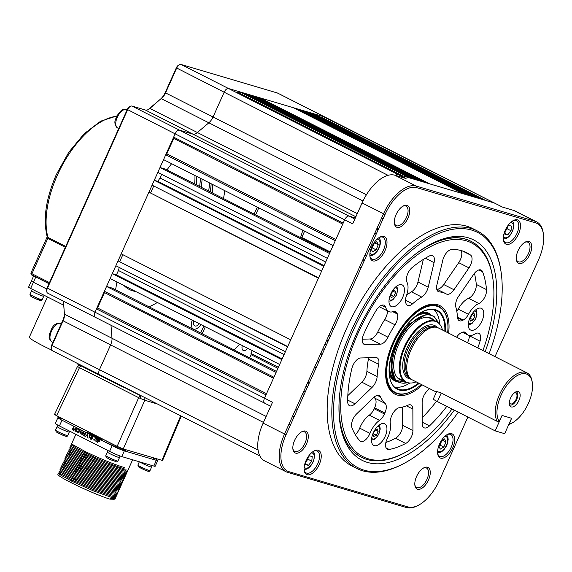 <?xml version="1.0" encoding="UTF-8"?>
<svg xmlns="http://www.w3.org/2000/svg" width="572" height="572" viewBox="0 0 572 572"><rect width="100%" height="100%" fill="white"/><g stroke="black" fill="none" stroke-linecap="round" stroke-linejoin="round"><path stroke-width="0.86" d="M509.137 424.302A27.849 14.093 116.9 0 0 511.926 423.101A27.849 14.093 116.9 0 0 528.428 403.296A27.849 14.093 116.9 0 0 532.325 382.868A27.849 14.093 116.9 0 0 519.469 374.51A27.849 14.093 116.9 0 0 501.072 395.195A27.849 14.093 116.9 0 0 499.17 421.349L502.073 415.451L511.59 418.275L509.137 424.302L508.479 424.746M436.45 392.042L435.478 391.219L440.483 392.621L497.304 421.435A29.065 14.708 -63.1 0 1 499.542 394.544A29.065 14.708 -63.1 0 1 526.962 372.851A29.065 14.708 -63.1 0 1 532.16 381.688L532.325 382.868M497.304 421.435L499.17 421.349M518.911 400.479A8.48 4.29 116.9 0 0 517.059 391.477A8.48 4.29 116.9 0 0 510.589 398.012A8.48 4.29 116.9 0 0 509.845 405.705A8.48 4.29 116.9 0 0 518.911 400.479M509.48 404.661A7.264 3.675 116.9 0 0 516.709 399.485A7.264 3.675 116.9 0 0 516.001 391.791M509.38 402.331A6.056 3.067 116.9 0 0 510.396 403.825A6.056 3.067 116.9 0 0 516.108 399.306A6.056 3.067 116.9 0 0 515.872 393.028A6.056 3.067 116.9 0 0 514.064 393.093M526.962 372.851L438.467 327.985A29.065 14.708 116.9 0 0 436.243 327.255A29.065 14.708 116.9 0 0 411.046 349.671A29.065 14.708 116.9 0 0 410.281 378.457A29.065 14.708 116.9 0 0 412.183 379.822L435.707 391.748M511.926 423.101L510.875 423.666A29.065 14.708 -63.1 0 1 508.722 424.653M436.243 327.255L434.67 326.998A28.579 14.464 116.9 0 0 409.895 349.042A28.579 14.464 116.9 0 0 409.144 377.341L410.281 378.457M442.442 329.994A33.698 17.053 116.9 0 0 439.039 323.545A33.698 17.053 116.9 0 0 405.047 347.111A33.698 17.053 116.9 0 0 408.937 382.904A33.698 17.053 116.9 0 0 416.151 381.839M408.937 382.904L408.265 382.797A33.905 17.16 -63.1 0 1 405.67 381.953A33.905 17.16 -63.1 0 1 404.347 346.775A33.905 17.16 -63.1 0 1 436.336 321.471A33.905 17.16 -63.1 0 1 438.552 323.066L439.039 323.545M246.725 93.915L416.266 179.88L418.883 180.659L249.342 94.695L246.725 93.915L246.396 94.652M253.625 95.96L423.166 181.925L425.782 182.704L256.242 96.732L253.625 95.96L253.296 96.697M259.752 98.52L260.046 97.862L429.586 183.827L462.891 193.693L293.357 107.729L260.046 97.862M296.868 109.509L297.161 108.859L466.702 194.823L469.319 195.595L299.778 109.631L297.161 108.859M304.061 110.896L473.602 196.868L476.219 197.64L306.678 111.676L304.061 110.896L303.732 111.633M310.961 112.941L480.501 198.906L483.118 199.685L313.578 113.721L310.961 112.941L310.632 113.678M323.094 116.538L494.415 203.031A4.841 2.452 -63.1 0 1 494.63 203.117A4.841 2.452 116.9 0 0 494.415 203.031L323.094 116.538L322.007 117.46L319.498 116.717M322.007 117.46L485.628 200.429M325.282 117.274A4.841 2.452 116.9 0 0 325.089 117.153A4.841 2.452 116.9 0 0 324.882 117.067L228.528 88.524L398.062 174.489A4.841 2.452 116.9 0 0 395.609 175.454A4.841 2.452 -63.1 0 1 398.062 174.489L228.528 88.524A4.841 2.452 116.9 0 0 224.167 92.228L213.041 116.981A9.688 4.905 -63.1 0 1 208.852 122.801L197.39 132.518A9.688 4.905 -63.1 0 1 192.871 134.105L179.494 130.144A4.841 2.452 116.9 0 0 175.139 133.841L94.981 312.205A4.841 2.452 116.9 0 0 95.166 317.231A4.841 2.452 -63.1 0 1 94.981 312.205L96.461 308.901L266.001 394.866L264.514 398.169A4.841 2.452 116.9 0 0 264.707 403.196A4.841 2.452 116.9 0 0 264.915 403.274A4.841 2.452 -63.1 0 1 264.707 403.196A4.841 2.452 -63.1 0 1 264.514 398.169L47.469 288.116L127.627 109.752A4.841 2.452 -63.1 0 1 130.502 106.306A4.841 2.452 -63.1 0 1 131.989 106.056L145.359 110.017A9.688 4.905 -63.1 0 0 148.334 109.502A9.688 4.905 -63.1 0 0 149.885 108.43L160.482 99.142A10.897 5.513 116.9 0 0 165.194 92.6L176.326 67.839A3.632 1.838 -63.1 0 1 178.478 65.258L179.529 64.693A4.841 2.452 -63.1 0 1 181.017 64.436L277.37 92.979A4.841 2.452 -63.1 0 1 277.584 93.057A4.841 2.452 -63.1 0 1 277.777 93.179M377.091 228.099L378.571 228.85M378.121 229.851L376.641 229.1M362.984 259.488L364.464 260.239M364.328 260.539L362.848 259.788M330.244 251.909L301.766 237.473L304.619 231.131M359.681 266.838L361.161 267.589M303.131 238.932L303.417 238.309L303.131 238.932M332.11 328.185L333.59 328.936M333.455 329.243L331.974 328.492M328.807 335.542L330.287 336.293M326.769 340.075L328.249 340.826M326.49 340.69L327.97 341.441M326.34 345.066L324.86 344.315M322.88 348.72L324.367 349.471M321.028 352.852L322.508 353.596M320.599 353.811L322.079 354.561M317.031 361.733L318.511 362.484M317.467 360.775L318.947 361.525M315.286 365.622L316.766 366.373M316.23 367.574L314.75 366.824M277.935 368.311L251.101 354.704L251.001 353.432L252.273 350.593M251.001 353.432L278.385 367.31M307.822 382.239L309.302 382.99M308.851 383.984L307.371 383.233M251.101 354.704L249.692 357.843L251.101 354.704M263.449 422.422L110.603 344.916A9.688 4.905 -63.1 0 0 112.005 338.281L110.989 325.253L112.005 338.281A9.688 4.905 -63.1 0 1 110.603 344.916L99.478 369.676A4.841 2.452 116.9 0 0 99.664 374.703A4.841 2.452 -63.1 0 1 99.478 369.676L51.966 345.588L63.092 320.828L62.756 320.534A10.897 5.513 116.9 0 0 64.336 313.063L63.406 301.122M266.538 393.665L97.555 307.972L96.461 308.901M276.526 371.442L112.148 288.095L106.556 286.443L276.097 372.408L273.916 377.248L104.376 291.284L104.476 292.564L97.555 307.972M104.476 292.564L273.466 378.249M106.556 286.443L104.376 291.284M110.117 278.514L279.658 364.478L281.832 359.631L112.298 273.666L110.117 278.514M119.248 267.46A157.422 79.658 116.9 0 0 118.44 270.499L116.459 274.903L112.298 273.666M116.459 274.903L282.153 358.916M118.44 270.499L284.134 354.518M115.859 265.744L285.399 351.708L287.573 346.861L118.032 260.896L115.859 265.744M118.032 260.896L287.709 346.553M122.851 254.683L119.82 261.425M290.74 339.818L121.2 253.854L148.913 192.192L318.447 278.164L290.74 339.818M148.913 192.192L318.59 277.856M153.725 185.986L150.693 192.721M321.614 271.114L152.08 185.149L154.254 180.302L323.795 266.273L321.614 271.114M325.697 262.033L160.003 178.014A157.422 79.658 116.9 0 0 157.822 181.36L154.254 180.302M157.822 181.36L324.067 265.658M161.661 174.324L160.003 178.014M157.815 172.379L327.356 258.344L329.536 253.496L159.996 167.532L157.815 172.379M329.965 252.538L165.587 169.19L159.996 167.532M239.825 91.87L242.442 92.65L411.983 178.614L409.366 177.842L239.825 91.87L238.738 92.8L402.359 175.761M238.738 92.8L236.229 92.056M173.652 137.144L175.139 133.841L344.673 219.805A4.841 2.452 -63.1 0 1 349.034 216.109L355.334 217.975L349.034 216.109A4.841 2.452 116.9 0 0 344.673 219.805L343.193 223.109L173.652 137.144L173.752 138.424L166.824 153.839L165.737 154.762L335.271 240.726L333.097 245.574L163.556 159.602L165.737 154.762M335.814 239.525L166.824 153.839M173.752 138.424L342.742 224.11M143.965 397.161L144.909 398.434L144.773 400.25L139.883 398.234A2.424 0.558 115.3 0 1 140.748 396.725L139.718 396.224A2.424 1.223 116.9 0 1 140.834 395.845L125.533 388.088M157.457 404.004L144.773 400.25L123.245 448.956L162.598 460.503L181.295 416.094M79.658 365.172A2.424 2.081 -73.5 0 0 79.451 365.243L78.957 365.286L80.53 366.216A2.424 1.273 117 0 0 79.472 367.632L56.592 415.665C54.497 414.564 54.047 414.171 55.248 414.478M78.872 365.186A2.424 2.352 -84.4 0 1 79 365.136L78.957 365.286A2.424 2.338 131.7 0 0 77.62 366.53L79.472 367.632M123.245 448.956L117.146 446.367L138.674 397.654L139.883 398.234M56.592 415.665L117.146 446.367M81.717 365.865L80.602 366.252L79.551 367.682L138.674 397.654A2.424 1.223 -63.1 0 1 139.718 396.224M455.841 307.15A9.688 4.905 -63.1 0 1 457.007 299.17A9.688 4.905 -63.1 0 1 458.644 296.246L473.652 274.367A9.688 4.905 -63.1 0 1 481.152 270.07A9.688 4.905 -63.1 0 1 482.575 271.764A108.98 55.148 -63.1 0 1 486.536 289.618A9.688 4.905 -63.1 0 1 478.836 303.539A17.682 8.945 116.9 0 0 468.447 314.343A9.688 4.905 -63.1 0 1 463.248 320.027L462.584 320.377A9.688 4.905 -63.1 0 1 459.252 320.685A9.688 4.905 -63.1 0 1 457.457 317.081A62.97 31.86 116.9 0 0 455.841 307.15M422.336 384.97A49.65 25.125 -63.1 0 1 385.986 379.036A49.65 25.125 -63.1 0 1 392.928 342.614A49.65 25.125 -63.1 0 1 422.351 307.314A49.65 25.125 -63.1 0 1 448.627 333.133M438.567 306.313A48.434 24.51 116.9 0 0 421.821 307.607M452.002 408.987A119.884 60.661 -63.1 0 1 405.155 452.523A119.884 60.661 -63.1 0 1 345.595 435.893A119.884 60.661 -63.1 0 1 358.43 332.396A119.884 60.661 -63.1 0 1 437.616 243.365A119.884 60.661 -63.1 0 1 492.964 279.35A119.884 60.661 -63.1 0 1 482.947 350.536M405.155 452.523L404.097 453.088A121.092 61.276 -63.1 0 1 361.618 457.371A121.092 61.276 -63.1 0 1 339.046 403.367M442.814 260.117A9.688 4.905 -63.1 0 1 443.879 257.014A9.688 4.905 -63.1 0 1 451.694 249.506A108.98 55.148 -63.1 0 1 466.602 252.638A108.98 55.148 -63.1 0 1 470.599 255.105A9.688 4.905 -63.1 0 1 468.976 267.868L453.975 289.739A9.688 4.905 -63.1 0 1 446.475 294.044A9.688 4.905 -63.1 0 1 446.382 293.994A62.97 31.86 116.9 0 0 445.788 293.679A62.97 31.86 116.9 0 0 439.375 291.92A9.688 4.905 -63.1 0 1 438.388 291.648A9.688 4.905 -63.1 0 1 436.944 284.699L442.814 260.117M379.515 420.356L369.269 415.165A9.688 4.905 116.9 0 0 374.202 408.773L384.448 413.971A9.688 4.905 -63.1 0 1 379.515 420.356A17.682 8.945 116.9 0 0 370.52 432.017A17.682 8.945 116.9 0 0 369.955 433.347A9.688 4.905 -63.1 0 1 360.503 441.305A9.688 4.905 -63.1 0 1 359.774 440.74A108.98 55.148 -63.1 0 1 351.909 427.541A9.688 4.905 -63.1 0 1 352.967 419.219A9.688 4.905 -63.1 0 1 356.621 413.892L373.716 397.497A9.688 4.905 -63.1 0 1 379.2 395.595A9.688 4.905 -63.1 0 1 380.487 396.982A62.97 31.86 116.9 0 0 385.078 403.374A9.688 4.905 -63.1 0 1 384.877 413.02L374.631 407.822A9.688 4.905 116.9 0 0 374.832 398.176L385.078 403.374M369.269 415.165A17.682 8.945 116.9 0 0 360.274 426.819A17.682 8.945 116.9 0 0 359.709 428.149L369.955 433.347M363.649 334.277A108.98 55.148 -63.1 0 1 363.785 333.984A108.98 55.148 -63.1 0 1 376.176 310.432A9.688 4.905 -63.1 0 1 384.212 305.298A9.688 4.905 -63.1 0 1 385.8 307.5A17.682 8.945 116.9 0 0 388.688 311.518A17.682 8.945 116.9 0 0 393.207 311.626A9.688 4.905 -63.1 0 1 395.681 311.69A9.688 4.905 -63.1 0 1 397.111 313.406L397.34 314.014A9.688 4.905 -63.1 0 1 394.973 324.789A62.97 31.86 116.9 0 0 388.009 337.208A9.688 4.905 -63.1 0 1 380.43 344.18L365.351 344.58A9.688 4.905 -63.1 0 1 364.042 344.301A9.688 4.905 -63.1 0 1 363.649 334.277M446.803 406.356A108.98 55.148 -63.1 0 1 429.493 425.875A9.688 4.905 -63.1 0 1 424.031 427.756A9.688 4.905 -63.1 0 1 422.222 423.695L422.143 402.216A9.688 4.905 -63.1 0 1 423.58 396.224A9.688 4.905 -63.1 0 1 426.862 391.262A62.97 31.86 116.9 0 0 429.379 388.545M373.266 432.854A12.112 6.128 -63.1 0 1 384.691 423.816A12.112 6.128 -63.1 0 1 385.163 436.379A12.112 6.128 -63.1 0 1 373.738 445.416A12.112 6.128 -63.1 0 1 373.266 432.854M470.077 317.439A12.112 6.128 -63.1 0 1 481.502 308.401A12.112 6.128 -63.1 0 1 481.974 320.963A12.112 6.128 -63.1 0 1 470.549 330.001A12.112 6.128 -63.1 0 1 470.077 317.439M390.755 293.944A12.112 6.128 -63.1 0 1 402.18 284.906A12.112 6.128 -63.1 0 1 402.652 297.469A12.112 6.128 -63.1 0 1 391.227 306.506A12.112 6.128 -63.1 0 1 390.755 293.944M389.225 449.47A9.688 4.905 -63.1 0 1 387.344 449.249A9.688 4.905 -63.1 0 1 386.965 439.203A9.688 4.905 -63.1 0 1 387.308 438.481A17.682 8.945 116.9 0 0 390.29 423.552A9.688 4.905 -63.1 0 1 391.584 416.087L392.013 415.136A9.688 4.905 -63.1 0 1 399.513 407.65A62.97 31.86 116.9 0 0 408.093 405.162A9.688 4.905 -63.1 0 1 411.053 405.033A9.688 4.905 -63.1 0 1 412.862 409.094L412.934 430.573A9.688 4.905 -63.1 0 1 405.712 443.472A108.98 55.148 -63.1 0 1 389.225 449.47L386.057 447.862M351.851 368.54A9.688 4.905 -63.1 0 1 352.91 365.465A9.688 4.905 -63.1 0 1 360.739 357.958L375.825 357.564A9.688 4.905 -63.1 0 1 377.134 357.843A9.688 4.905 -63.1 0 1 378.693 364.264A62.97 31.86 116.9 0 0 377.148 376.533A9.688 4.905 -63.1 0 1 372.065 387.387L354.976 403.782A9.688 4.905 -63.1 0 1 349.492 405.677A9.688 4.905 -63.1 0 1 347.683 401.644A108.98 55.148 -63.1 0 1 351.851 368.54M406.978 282.253A9.688 4.905 -63.1 0 1 407.829 273.48A9.688 4.905 -63.1 0 1 412.126 267.574A108.98 55.148 -63.1 0 1 429.315 255.991A9.688 4.905 -63.1 0 1 432.632 255.691A9.688 4.905 -63.1 0 1 434.077 262.648L428.206 287.23A9.688 4.905 -63.1 0 1 421.7 297.04A62.97 31.86 116.9 0 0 412.584 303.789A9.688 4.905 -63.1 0 1 407.478 305.348A9.688 4.905 -63.1 0 1 406.048 303.625L405.82 303.017A9.688 4.905 -63.1 0 1 406.356 295.953A17.682 8.945 116.9 0 0 406.978 282.253M421.7 297.04L411.454 291.842A62.97 31.86 116.9 0 0 406.656 295.073M411.454 291.842A9.688 4.905 116.9 0 0 417.953 282.032L423.366 259.402M478.836 303.539L468.59 298.341A9.688 4.905 116.9 0 0 476.29 284.42A108.98 55.148 116.9 0 0 474.438 273.316M372.065 387.387L361.819 382.189A9.688 4.905 116.9 0 0 366.902 371.342L377.148 376.533M378.693 364.264L368.447 359.066A62.97 31.86 116.9 0 0 366.902 371.342M368.447 359.066A9.688 4.905 116.9 0 0 368.64 357.75M361.819 382.189L347.812 395.624M467.617 342.764A108.98 55.148 116.9 0 0 469.798 336.007A9.688 4.905 116.9 0 0 469.934 335.514M456.628 337.194A9.688 4.905 -63.1 0 1 461.011 332.875L461.675 332.525A9.688 4.905 -63.1 0 1 465.007 332.218A9.688 4.905 -63.1 0 1 466.066 333.211A17.682 8.945 116.9 0 0 468.01 335.013A17.682 8.945 116.9 0 0 475.01 333.926A9.688 4.905 -63.1 0 1 478.85 333.326A9.688 4.905 -63.1 0 1 480.044 341.198A108.98 55.148 -63.1 0 1 477.863 347.955M402.624 407.064L402.688 425.375L412.934 430.573M385.864 442.449A108.98 55.148 116.9 0 0 395.466 438.281A9.688 4.905 116.9 0 0 402.688 425.375M422.2 417.774A108.98 55.148 116.9 0 0 436.565 401.151M380.43 344.18L370.184 338.989L362.283 339.196M394.973 324.789L384.72 319.591A9.688 4.905 116.9 0 0 387.473 310.903M370.184 338.989A9.688 4.905 116.9 0 0 377.763 332.01L388.009 337.208M384.72 319.591A62.97 31.86 116.9 0 0 377.763 332.01M355.269 434.634A9.688 4.905 116.9 0 0 359.709 428.149M374.202 408.773L374.631 407.822M384.448 413.971L384.877 413.02M373.938 397.29A62.97 31.86 116.9 0 0 374.832 398.176M436.708 289.032A9.688 4.905 116.9 0 0 443.722 284.541L458.73 262.67A9.688 4.905 116.9 0 0 460.932 250.493M414.242 255.069A121.092 61.276 -63.1 0 1 471.142 241.363A121.092 61.276 -63.1 0 1 492.792 278.164L492.964 279.35M385.907 378.435A48.434 24.51 116.9 0 0 394.759 392.707M456.813 311.332A9.688 4.905 116.9 0 0 458.193 309.145L468.447 314.343M468.59 298.341A17.682 8.945 116.9 0 0 458.193 309.145M126.984 388.552L126.448 388.395A4.841 0.386 -155.8 0 1 120.342 385.8L79.351 365.015A4.841 0.386 -155.8 0 1 77.313 363.735L77.449 363.435M223.48 198.541A96.875 49.02 116.9 0 0 224.789 190.655M149.192 306.878A1.208 0.615 -63.1 0 1 149.628 306.528A96.875 49.02 116.9 0 0 157.379 302.474M99.807 441.391L99.256 440.962L100.007 441.105M91.563 439.253L90.19 438.517M90.176 438.195L91.985 438.86M132.625 459.788L127.971 470.148L123.445 469.719L105.513 463.241L83.998 453.617L71.436 446.639L70.749 445.76L71.243 444.658L71.929 445.538L84.499 452.516C97.14 458.751 116.037 466.559 123.938 468.618L124.431 467.517C116.531 465.458 97.633 457.65 84.992 451.415L72.422 444.437L71.736 443.557L75.89 434.305M104.24 441.656A31.095 2.481 -155.8 0 1 120.535 449.342A31.095 2.481 -155.8 0 1 121.543 449.857M113.349 496.775L114.715 497.94M115.601 497.676L115.108 498.777L110.575 498.348L110.181 499.227A31.095 2.481 -155.8 0 1 70.985 482.575A31.095 2.481 -155.8 0 1 57.901 474.352L58.38 473.28L59.066 474.167L71.629 481.145L93.143 490.769L111.075 497.247L115.601 497.676L115.279 496.918M116.588 495.474L116.095 496.575L111.569 496.146L93.636 489.668L72.122 480.044L59.559 473.065L58.873 472.179L59.366 471.078L60.053 471.964L72.623 478.943L94.13 488.567L112.062 495.045L116.588 495.474L116.266 494.716M115.33 492.37L116.695 493.536M117.582 493.271L117.081 494.372L112.555 493.943L94.63 487.466L73.116 477.842L60.546 470.863L59.86 469.977L60.353 468.876L61.047 469.762L73.609 476.741L95.124 486.364L113.056 492.842L117.582 493.271L117.189 492.435M118.568 491.069L118.075 492.17L113.549 491.741L95.617 485.263L74.103 475.639L61.54 468.661L60.854 467.774L61.347 466.673L62.033 467.56L74.596 474.538L96.11 484.162L114.042 490.64L118.568 491.069L118.182 490.233M117.31 487.966L118.676 489.132M119.555 488.867L119.062 489.968L114.536 489.539L96.604 483.061L75.096 473.437L62.527 466.459L61.84 465.572L62.334 464.471L63.02 465.358L75.59 472.336L97.104 481.96L115.029 488.438L119.555 488.867L119.169 488.03M118.297 485.764L119.662 486.929M120.549 486.665L120.056 487.766L115.53 487.337L97.597 480.859L76.083 471.235L63.521 464.257L62.827 463.377L63.328 462.276L64.014 463.156L76.576 470.134L98.091 479.758L116.023 486.236L120.549 486.665L120.156 485.828M119.291 483.562L120.656 484.727M121.536 484.463L121.042 485.564L116.516 485.135L98.584 478.657L77.07 469.033L64.507 462.054L63.821 461.175L64.314 460.074L65.001 460.953L77.57 467.932L99.078 477.556L117.01 484.034L121.536 484.463L121.15 483.626M120.277 481.359L121.643 482.525M122.53 482.26L122.029 483.361L117.503 482.932L99.578 476.455L78.064 466.831L65.501 459.852L64.808 458.973L65.308 457.872L65.995 458.751L78.557 465.73L100.071 475.353L118.004 481.831L122.53 482.26L122.136 481.424M121.264 479.157L122.637 480.323M123.516 480.058L123.023 481.159L118.497 480.73L100.565 474.252L79.05 464.628L66.488 457.65L65.801 456.771L66.295 455.669L66.981 456.549L79.544 463.527L101.058 473.151L118.99 479.629L123.516 480.058L123.195 479.3M122.258 476.955L123.623 478.128M124.503 477.856L124.01 478.957L119.484 478.528L101.551 472.05L80.044 462.426L67.475 455.448L66.788 454.568L67.281 453.467L67.975 454.347L80.538 461.325L102.052 470.949L119.977 477.427L124.503 477.856L124.188 477.098M125.497 475.654L125.003 476.755L120.477 476.326L102.545 469.848L81.031 460.224L68.468 453.246L67.782 452.366L68.275 451.265L68.962 452.145L81.524 459.123L103.039 468.747L120.971 475.225L125.497 475.654L125.175 474.896M124.238 472.551L125.604 473.723M126.483 473.452L125.99 474.553L121.464 474.124L103.532 467.646L82.025 458.022L69.455 451.043L68.769 450.164L69.262 449.063L69.948 449.942L82.518 456.921L104.025 466.545L121.958 473.023L126.483 473.452L126.097 472.622M125.225 470.348L126.591 471.521M127.477 471.249L126.977 472.35L122.451 471.921L104.526 465.444L83.011 455.82L70.449 448.841L69.755 447.962L70.256 446.861L70.942 447.74L83.505 454.719L105.019 464.342L122.951 470.82L127.477 471.249L127.156 470.491M59.102 474.195A31.095 2.481 -155.8 0 1 60.496 474.467M59.838 473.28L58.38 473.28M60.332 472.179L61.411 472.443M60.825 471.078L59.366 471.078M61.318 469.977L62.398 470.241M61.018 468.747L60.353 468.876M62.012 466.545L61.347 466.673M63.299 465.572L64.379 465.837M63.792 464.471L62.334 464.471M64.293 463.37L65.372 463.635M63.992 462.14L63.328 462.276M65.279 461.168L66.359 461.432M64.979 459.938L64.314 460.074M66.266 458.966L67.346 459.23M65.966 457.736L65.308 457.872M67.26 456.763L68.34 457.028M66.96 455.534L66.295 455.669M68.247 454.561L69.326 454.826M68.74 453.46L67.281 453.467M69.241 452.359L70.32 452.624M69.09 450.643L68.84 451.186L69.763 451.279L68.275 451.265M70.227 450.157L71.307 450.421M70.721 449.056L69.262 449.063M71.214 447.955L72.294 448.219M71.715 446.854L70.256 446.861M72.208 445.752L73.287 446.017M72.701 444.651L71.243 444.658M119.105 448.87A28.671 2.288 24.2 0 0 107.879 443.5M99.778 439.925A28.671 2.288 24.2 0 0 98.749 439.489M97.869 439.124A28.671 2.288 24.2 0 0 96.718 438.645M92.657 437.001A28.671 2.288 24.2 0 0 91.084 436.393M87.716 435.135A28.671 2.288 24.2 0 0 87.237 434.97M83.469 433.712A28.671 2.288 24.2 0 0 83.205 433.633A28.671 2.288 24.2 0 0 82.032 433.304M72.437 481.538L72.93 480.437M73.423 479.336L73.917 478.235M77.384 470.527L77.878 469.426M78.371 468.325L78.864 467.224M79.365 466.123L79.858 465.022M80.352 463.921L80.845 462.819M81.338 461.718L81.839 460.617M82.332 459.516L82.826 458.415M83.319 457.314L83.812 456.213M84.313 455.112L84.806 454.011M85.299 452.91L85.793 451.808M84.713 451.279L84.22 452.381M83.726 453.482L83.233 454.583M82.733 455.684L82.239 456.785M81.746 457.886L81.253 458.987M80.759 460.088L80.259 461.189M79.765 462.29L79.272 463.392M78.779 464.493L78.285 465.594M77.785 466.695L77.291 467.796M76.798 468.897L76.305 469.998M75.811 471.099L75.311 472.2M72.837 477.706L72.344 478.807M71.85 479.908L71.357 481.009M74.174 482.375L74.667 481.274M75.161 480.173L75.654 479.071M78.135 473.566L78.629 472.465M79.122 471.364L79.615 470.263M80.109 469.162L80.609 468.06M81.102 466.959L81.596 465.858M82.089 464.757L82.582 463.656M83.083 462.555L83.576 461.454M84.07 460.353L84.563 459.252M85.056 458.151L85.557 457.049M86.05 455.948L86.544 454.847M87.037 453.746L87.53 452.645M110.367 498.805L114.257 499.27L110.224 499.142M85.299 432.046L88.746 433.068A9.688 0.772 -155.8 0 1 100.951 438.259L127.792 451.866M63.213 419.019L59.295 417.86A9.688 0.772 24.2 0 0 57.908 417.667A9.688 0.772 24.2 0 0 61.99 420.227L112.141 445.659A9.688 0.772 24.2 0 0 124.353 450.843L156.378 460.331A9.688 0.772 24.2 0 0 157.758 460.524A9.688 0.772 24.2 0 0 153.732 457.986M157.758 460.524L155.184 466.252A9.688 0.772 -155.8 0 1 153.804 466.058L121.779 456.57A9.688 0.772 -155.8 0 1 109.567 451.387L59.416 425.954A9.688 0.772 -155.8 0 1 55.334 423.394L57.908 417.667M99.392 441.648L98.463 441.291L99.156 441.577L100.036 441.055L99.885 440.011L98.792 439.403L97.397 442.506L98.277 441.191L99.156 441.577M93.922 440.747L95.56 437.759L94.773 437.752L95.181 437.959M86.737 435.442L87.745 434.491L87.673 435.914L86.737 435.442M87.623 437.501L87.659 436.3L86.429 435.721M85.421 436.386L87.795 434.077M85.385 436.415L86.229 435.621L87.423 436.229L87.623 437.551L87.802 433.826L85.385 436.415M83.362 431.481L81.746 432.668L81.896 434.741L83.533 433.569L83.233 431.424M81.896 434.741L81.746 432.668M81.982 432.732L83.591 431.545M77.613 431.452L77.849 432.689L79.208 432.153L79.129 431.109L79.722 430.623L79.322 429.429L78.178 429.829L79.179 429.751L79.494 430.502L78.443 430.988L78.957 432.06L77.992 432.375L77.613 431.452M73.624 430.201L73.445 427.613L73.388 430.337L75.397 428.607L74.882 431.088L75.926 427.806L73.666 429.794L73.695 426.676L72.186 429.722L73.445 427.613M92.371 438.688L93.4 439.16M95.839 439.811L95.982 441.891L97.619 440.719L97.447 438.624L95.839 439.811M89.811 434.849L88.903 438.202L90.297 435.092L89.811 434.849M84.377 433.261L85.307 432.854L85.593 433.776L83.069 435.242L84.856 436.15L83.777 435.213L85.843 433.869L85.464 432.546L84.377 433.261M80.981 430.373L80.073 433.726L81.467 430.616L80.981 430.373M75.418 430.63L75.912 431.71L77.041 431.252L76.669 428.957L77.227 428.757L77.864 429.336L77.399 428.457L76.426 428.85L76.812 431.131L76.055 431.395L75.418 430.63M91.935 437.616L92.6 437.151L92.221 435.971L91.091 436.379L91.177 437.23L90.276 437.816L90.734 439.224L92.071 438.695L91.935 437.616M93.336 435.392L99.02 438.274L93.336 435.392M82.175 432.947A31.095 2.481 -155.8 0 1 83.605 433.404M91.205 436.193A31.095 2.481 -155.8 0 1 92.685 436.779M94.88 437.666A31.095 2.481 -155.8 0 1 95.488 437.916M97.018 438.545A31.095 2.481 -155.8 0 1 97.719 438.838M123.938 468.618L124.431 467.517M81.982 432.782L83.455 431.867L81.982 432.782L82.275 434.498L82.218 432.854M91.72 437.673L92.063 438.652L91.72 437.673M97.311 438.946L97.619 440.662L96.132 441.57L96.075 439.925L97.311 438.946L97.39 440.597M99.12 439.911L99.6 440.154L99.12 439.911M47.426 296.947L29.351 337.165A34.392 2.738 24.2 0 0 43.829 346.26A34.392 2.738 24.2 0 0 51.594 350.064M30.638 288.438L33.412 282.268L46.725 289.017L33.412 282.268A4.841 0.386 -155.8 0 1 31.374 280.988L28.6 287.151A4.841 0.386 24.2 0 0 30.638 288.438L63.728 305.212M48.992 283.683L35.786 276.984L33.412 282.268A4.841 0.386 -155.8 0 1 31.374 280.988A4.841 0.386 -155.8 0 1 32.061 281.088M34.22 276.126A4.841 0.386 24.2 0 0 35.786 276.984M505.169 231.338L507.185 228.8L507.343 227.091M507.185 228.8L511.039 230.759L511.468 226.04L508.615 225.475L505.884 228.929M504.969 233.498L507.75 234.906L511.039 230.759M505.276 230.201L504.897 234.341L507.75 234.906M439.06 445.624L439.961 445.102L441.92 440.433M439.961 445.102L443.815 447.054L445.967 441.934L444.566 438.888L441.176 440.869M442.421 440.14L445.967 441.934M440.783 441.52L438.874 446.074L440.268 449.127L443.815 447.054M305.92 461.754L307.929 459.216L308.086 457.5M306.02 460.61L305.641 464.757L308.501 465.322L311.783 461.168L312.219 456.456L309.366 455.891L306.628 459.345M305.72 463.913L308.501 465.322M307.929 459.216L311.783 461.168M371.335 248.412L372.236 247.883L374.195 243.222M373.058 244.301L371.149 248.863L372.544 251.909L376.09 249.842L378.242 244.723L376.841 241.677L373.452 243.658M374.696 242.928L378.242 244.723M372.236 247.883L376.09 249.842M372.873 434.048L375.196 429.937M374.524 430.437L372.858 434.005L373.716 436.522L376.347 435.242L378.113 431.445L377.255 428.928L374.674 430.187M375.211 429.972L378.113 431.445M373.437 433.769L376.347 435.242M469.683 318.625L470.248 318.354L472.007 314.521M471.335 315.022L469.669 318.59L470.527 321.106L473.158 319.827L474.924 316.03L474.066 313.513L471.485 314.772M470.248 318.354L473.158 319.827M472.022 314.557L474.924 316.03M390.361 295.131L390.926 294.859L393.836 296.332L395.602 292.535L394.744 290.018L392.163 291.277M390.926 294.859L392.699 291.062L395.602 292.535M392.013 291.52L390.347 295.095L391.205 297.612L393.836 296.332M44.051 295.238L43.744 296.203A6.657 0.529 -155.8 0 1 35.829 293.207A6.657 0.529 -155.8 0 1 31.596 290.748A6.657 0.529 -155.8 0 1 31.596 290.74L30.009 294.265C29.78 295.703 31.131 296.904 34.055 297.876A5.448 0.436 -155.8 0 0 39.94 300.271A5.448 0.436 -155.8 0 0 38.817 299.177M98.005 438.181A6.421 0.515 -155.8 0 1 90.326 434.198A6.421 0.515 -155.8 0 1 94.359 435.485A6.421 0.515 -155.8 0 1 102.038 439.46A6.421 0.515 -155.8 0 1 98.005 438.181M69.584 431.109L69.284 432.039A6.657 0.529 -155.8 0 1 64.057 430.266A6.657 0.529 -155.8 0 1 57.429 426.919A6.657 0.529 -155.8 0 1 57.129 426.583A6.657 0.529 -155.8 0 1 57.136 426.576L55.548 430.101A6.657 0.529 -155.8 0 0 55.849 430.437A6.657 0.529 -155.8 0 0 62.477 433.791A6.657 0.529 -155.8 0 0 67.696 435.564C67.231 438.102 60.131 433.833 56.178 431.853L55.548 430.101M120.02 455.977L119.527 457.514A6.657 0.529 -155.8 0 1 119.527 457.521A6.657 0.529 -155.8 0 1 115.344 456.184A6.657 0.529 -155.8 0 1 107.379 452.059L105.791 455.584A6.657 0.529 -155.8 0 0 113.764 459.709A6.657 0.529 -155.8 0 0 117.946 461.046C115.573 462.155 118.704 462.412 112.956 460.574C108.029 458.88 105.641 457.214 105.791 455.584M152.088 465.551L151.609 467.017A6.657 0.529 -155.8 0 1 151.609 467.024A6.657 0.529 -155.8 0 1 146.389 465.25A6.657 0.529 -155.8 0 1 139.761 461.897M200.958 324.574A10.053 5.084 -63.1 0 1 193.558 329.064A10.053 5.084 -63.1 0 1 192.478 328.342A10.053 5.084 -63.1 0 1 192.213 320.141M388.038 175.318L224.167 92.228L213.041 116.981L165.53 92.893L176.662 68.139A4.841 2.452 -63.1 0 1 179.529 64.693M176.326 67.839L224.167 92.228A4.841 2.452 -63.1 0 1 228.528 88.524L181.017 64.436M277.37 92.979L324.882 117.067A4.841 2.452 -63.1 0 1 325.089 117.153L277.584 93.057M258.758 207.879L255.627 214.843M205.319 326.784L202.188 333.748M99.878 374.782A4.841 2.452 -63.1 0 1 99.664 374.703L52.159 350.615A4.841 2.452 -63.1 0 1 51.294 349.142A4.841 2.452 -63.1 0 1 51.966 345.588L51.63 345.288L62.756 320.534M95.381 317.31A4.841 2.452 -63.1 0 1 95.166 317.231L47.662 293.136A4.841 2.452 -63.1 0 1 46.79 291.67A4.841 2.452 -63.1 0 1 47.469 288.116L47.133 287.816L127.291 109.459A3.632 1.838 -63.1 0 1 129.444 106.871L130.502 106.306M127.291 109.459L175.139 133.841A4.841 2.452 -63.1 0 1 179.494 130.144L131.989 106.056M366.43 194.759L213.041 116.981A9.688 4.905 -63.1 0 1 208.852 122.801L197.39 132.518A9.688 4.905 -63.1 0 1 192.871 134.105L179.494 130.144L354.847 219.055M266.144 416.43L64.5 314.185A9.688 4.905 -63.1 0 1 63.092 320.828L110.603 344.916L99.478 369.676L258.094 450.1M302.803 230.209A155.362 78.621 -63.1 0 1 300.55 237.623M239.647 344.194A155.362 78.621 -63.1 0 1 234.162 349.964M115.58 289.832A155.362 78.621 -63.1 0 1 116.988 281.996M166.967 169.891A155.362 78.621 -63.1 0 1 171.614 163.692M247.783 348.312A6.657 3.368 -63.1 0 1 243.515 350.586A6.657 3.368 -63.1 0 1 242.278 345.524M51.294 349.142L51.122 347.955A3.632 1.838 -63.1 0 1 51.63 345.288M64.336 313.063L63.478 301.158M46.79 291.67L46.625 290.483A3.632 1.838 -63.1 0 1 47.133 287.816M147.826 109.752A10.897 5.513 116.9 0 0 149.027 108.866L160.482 99.142M165.194 92.6L165.53 92.893A9.688 4.905 -63.1 0 1 161.34 98.706L363.013 200.972M257.278 207.128L254.147 214.092M203.839 326.033L200.708 332.997M193.837 320.963A6.657 3.368 116.9 0 0 195.081 326.026A6.657 3.368 116.9 0 0 199.342 323.752M124.052 285.578A76.412 38.667 116.9 0 0 132.718 290.833A76.412 38.667 116.9 0 0 135.707 291.484M212.412 192.928A76.412 38.667 116.9 0 0 212.748 184.549M518.053 250.708A12.112 6.128 -63.1 0 1 525.225 242.092A12.112 6.128 -63.1 0 1 531.245 243.772A12.112 6.128 -63.1 0 1 529.944 254.225A12.112 6.128 -63.1 0 1 521.95 263.22A12.112 6.128 -63.1 0 1 516.359 259.588A12.112 6.128 -63.1 0 1 518.053 250.708M516.287 258.959A10.897 5.513 116.9 0 0 518.139 261.711A10.897 5.513 116.9 0 0 528.421 253.582A10.897 5.513 116.9 0 0 527.992 242.278A10.897 5.513 116.9 0 0 524.681 242.414M505.305 230.13A13.442 6.8 -63.1 0 1 513.27 220.57A13.442 6.8 -63.1 0 1 519.948 222.436A13.442 6.8 -63.1 0 1 518.511 234.041A13.442 6.8 -63.1 0 1 509.631 244.022A13.442 6.8 -63.1 0 1 503.424 239.983A13.442 6.8 -63.1 0 1 505.305 230.13M503.36 239.361A12.234 6.192 116.9 0 0 505.448 242.521A12.234 6.192 116.9 0 0 516.988 233.39A12.234 6.192 116.9 0 0 516.509 220.699A12.234 6.192 116.9 0 0 512.734 220.885M396.089 214.579A12.112 6.128 -63.1 0 1 403.26 205.97A12.112 6.128 -63.1 0 1 409.28 207.65A12.112 6.128 -63.1 0 1 407.979 218.104A12.112 6.128 -63.1 0 1 399.985 227.098A12.112 6.128 -63.1 0 1 394.394 223.459A12.112 6.128 -63.1 0 1 396.089 214.579M394.322 222.837A10.897 5.513 116.9 0 0 396.174 225.59A10.897 5.513 116.9 0 0 406.456 217.453A10.897 5.513 116.9 0 0 406.027 206.149A10.897 5.513 116.9 0 0 402.717 206.285M371.821 246.725A13.442 6.8 -63.1 0 1 379.787 237.173A13.442 6.8 -63.1 0 1 386.465 239.032A13.442 6.8 -63.1 0 1 385.02 250.636A13.442 6.8 -63.1 0 1 376.147 260.618A13.442 6.8 -63.1 0 1 369.941 256.585A13.442 6.8 -63.1 0 1 371.821 246.725M369.869 255.963A12.234 6.192 116.9 0 0 371.957 259.116A12.234 6.192 116.9 0 0 383.497 249.993A12.234 6.192 116.9 0 0 383.018 237.301A12.234 6.192 116.9 0 0 379.243 237.48M294.623 440.347A12.112 6.128 -63.1 0 1 301.794 431.738A12.112 6.128 -63.1 0 1 307.815 433.419A12.112 6.128 -63.1 0 1 306.513 443.872A12.112 6.128 -63.1 0 1 298.52 452.867A12.112 6.128 -63.1 0 1 292.928 449.234A12.112 6.128 -63.1 0 1 294.623 440.347M292.857 448.605A10.897 5.513 116.9 0 0 294.709 451.358A10.897 5.513 116.9 0 0 304.99 443.221A10.897 5.513 116.9 0 0 304.569 431.917A10.897 5.513 116.9 0 0 301.251 432.053M306.056 460.539A13.442 6.8 -63.1 0 1 314.021 450.986A13.442 6.8 -63.1 0 1 320.699 452.845A13.442 6.8 -63.1 0 1 319.262 464.45A13.442 6.8 -63.1 0 1 310.382 474.431A13.442 6.8 -63.1 0 1 304.175 470.398A13.442 6.8 -63.1 0 1 306.056 460.539M304.104 469.776A12.234 6.192 116.9 0 0 306.192 472.93A12.234 6.192 116.9 0 0 317.732 463.806A12.234 6.192 116.9 0 0 317.253 451.115A12.234 6.192 116.9 0 0 313.477 451.294M439.546 443.943A13.442 6.8 -63.1 0 1 447.511 434.384A13.442 6.8 -63.1 0 1 454.189 436.25A13.442 6.8 -63.1 0 1 452.745 447.855A13.442 6.8 -63.1 0 1 443.872 457.836A13.442 6.8 -63.1 0 1 437.666 453.796A13.442 6.8 -63.1 0 1 439.546 443.943M437.594 453.174A12.234 6.192 116.9 0 0 439.682 456.334A12.234 6.192 116.9 0 0 451.222 447.204A12.234 6.192 116.9 0 0 450.743 434.513A12.234 6.192 116.9 0 0 446.968 434.699M416.588 476.476A12.112 6.128 -63.1 0 1 423.759 467.867A12.112 6.128 -63.1 0 1 429.779 469.548A12.112 6.128 -63.1 0 1 428.478 480.001A12.112 6.128 -63.1 0 1 420.484 488.996A12.112 6.128 -63.1 0 1 414.893 485.356A12.112 6.128 -63.1 0 1 416.588 476.476M414.822 484.734A10.897 5.513 116.9 0 0 416.673 487.487A10.897 5.513 116.9 0 0 426.955 479.35A10.897 5.513 116.9 0 0 426.526 468.046A10.897 5.513 116.9 0 0 423.216 468.182M404.483 463.177L403.432 463.742A133.204 67.403 -63.1 0 1 356.699 468.454A133.204 67.403 -63.1 0 1 351.515 330.273A133.204 67.403 -63.1 0 1 477.177 230.852A133.204 67.403 -63.1 0 1 500.993 271.328L501.158 272.515A131.989 66.788 116.9 0 0 440.226 232.897A131.989 66.788 116.9 0 0 353.038 330.923A131.989 66.788 116.9 0 0 338.91 444.866A131.989 66.788 116.9 0 0 404.483 463.177A131.989 66.788 116.9 0 0 458.279 412.176M477.177 230.852L472.522 228.485A133.204 67.403 116.9 0 0 346.861 327.913A133.204 67.403 116.9 0 0 352.045 466.087L356.699 468.454M454.282 410.145A123.516 62.505 -63.1 0 1 339.932 422.751A123.516 62.505 -63.1 0 1 357.207 332.153A123.516 62.505 -63.1 0 1 430.401 244.33A123.516 62.505 -63.1 0 1 485.192 351.673M471.142 241.363L470.77 241.177A121.092 61.276 116.9 0 0 429.343 244.909M339.768 421.55A121.092 61.276 116.9 0 0 361.247 457.178L361.618 457.371M489.124 353.668A131.989 66.788 116.9 0 0 501.158 272.515M289.196 423.68L289.232 424.145M418.718 505.083L417.66 505.648A36.329 18.383 -63.1 0 1 406.506 507.564L287.552 472.329A36.329 18.383 -63.1 0 1 285.964 471.7L264.543 460.839A36.329 18.383 -63.1 0 1 263.127 423.151L272.529 402.23L264.514 398.169L344.673 219.805L352.688 223.867L362.083 202.953A36.329 18.383 -63.1 0 1 394.773 175.204L406.077 178.557L398.062 174.489L494.415 203.031L502.43 207.093L513.727 210.439A36.329 18.383 -63.1 0 1 515.315 211.068L536.736 221.936A36.329 18.383 -63.1 0 1 543.236 232.976L543.4 234.155A35.114 17.768 116.9 0 0 535.592 222.88L416.638 187.645A35.114 17.768 116.9 0 0 385.035 214.464L286.079 434.663A35.114 17.768 116.9 0 0 288.974 471.7L407.929 506.935A35.114 17.768 116.9 0 0 418.718 505.083A35.114 17.768 116.9 0 0 439.525 480.115L467.875 417.038M285.964 471.7A36.329 18.383 -63.1 0 1 284.549 434.012L286.079 434.663M263.127 423.151L284.549 434.012L383.512 213.814A36.329 18.383 -63.1 0 1 416.202 186.072L535.156 221.307A36.329 18.383 -63.1 0 1 536.736 221.936M362.083 202.953L385.035 214.464M495.016 356.656L538.488 259.917A35.114 17.768 116.9 0 0 543.4 234.155M502.538 207.128L494.63 203.117A4.841 2.452 -63.1 0 1 494.823 203.239M403.303 380.752A34.513 17.46 -63.1 0 1 393.951 369.326A34.513 17.46 -63.1 0 1 410.746 326.069A34.513 17.46 -63.1 0 1 419.233 319.476A34.513 17.46 -63.1 0 1 433.969 320.27M433.976 309.709A43.715 22.122 -63.1 0 1 439.646 324.188M447.669 332.647A47.955 24.267 116.9 0 0 447.569 321.643A47.955 24.267 116.9 0 0 410.396 317.932A47.955 24.267 116.9 0 0 386.693 373.645A47.955 24.267 116.9 0 0 412.448 390.912A47.955 24.267 116.9 0 0 421.385 384.491M412.24 391.026A48.434 24.51 -63.1 0 1 412.026 391.141A48.434 24.51 -63.1 0 1 395.037 392.85A48.434 24.51 -63.1 0 1 387.194 360.939A48.434 24.51 -63.1 0 1 409.952 317.417A48.434 24.51 -63.1 0 1 438.846 306.449A48.434 24.51 -63.1 0 1 447.504 321.171A48.434 24.51 -63.1 0 1 447.54 321.407M409.817 383.011A43.715 22.122 -63.1 0 1 394.787 387.001M495.152 430.866L502.073 415.451L511.59 418.275L504.661 433.683L495.152 430.866L437.394 401.58A9.688 0.772 -155.8 0 1 433.319 399.02L436.801 391.262M435.835 327.191L435.271 326.905A28.579 14.464 116.9 0 0 408.308 348.234A28.579 14.464 116.9 0 0 409.416 377.877L409.988 378.171M411.139 379.179A29.544 14.951 -63.1 0 1 407.085 347.712A29.544 14.951 -63.1 0 1 437.337 327.52M305.884 386.536L307.364 387.287M305.205 392.106L303.725 391.355M304.168 394.401L302.688 393.65M301.272 396.804L302.752 397.554M297.068 410.203L295.588 409.452M292.678 415.923L294.158 416.673M149.027 108.866L149.885 108.43L357.3 213.606M355.877 216.759L145.359 110.017M161.905 460.41L180.688 415.787M405.448 300.171L412.584 303.789M417.953 282.032L428.206 287.23M434.077 262.648L425.325 258.208M457.536 317.81L462.584 320.377M463.248 320.027L457.457 317.095M476.29 284.42L486.536 289.618M478.943 269.927L482.575 271.764M347.683 400.085L354.976 403.782M469.798 336.007L480.044 341.198M466.066 333.211L463.577 331.946M412.862 409.094L406.456 405.841M395.466 438.281L405.712 443.472M422.215 422.186L429.493 425.875M363.041 343.407L365.351 344.58M385.8 307.5L381.503 305.319M392.85 311.74L397.34 314.014M397.111 313.406L393.457 311.554M380.487 396.982L377.32 395.381M462.248 250.872L470.599 255.105M458.73 262.67L468.976 267.868M443.722 284.541L453.975 289.739M437.58 291.012L439.375 291.92M120.563 385.299L120.342 385.8M79.351 365.015L79.579 364.514M201.237 187.266A84.763 42.893 116.9 0 0 202.08 179.136M200.429 178.3A83.555 42.278 -63.1 0 1 199.642 186.458M116.659 116.245A76.29 38.603 116.9 0 0 57.35 175.218A76.29 38.603 116.9 0 0 47.969 237.423L65.73 246.432M194.973 175.532A76.29 38.603 -63.1 0 1 194.644 183.919M196.267 184.749A77.499 39.218 116.9 0 0 196.689 176.405M65.344 247.297L47.819 238.41A1.208 0.615 -63.1 0 0 47.969 237.423A2.424 1.83 164.4 0 1 47.126 236.45C42.879 219.047 45.946 198.42 56.328 174.574L68.79 152.259L84.134 133.762L100.693 121.171L116.802 115.959M210.274 191.849A85.979 43.508 116.9 0 0 211.175 183.748M209.531 182.918A84.763 42.893 -63.1 0 1 208.687 191.041M49.471 282.618L31.946 273.738A1.208 0.615 116.9 0 0 31.989 274.989C31.317 275.103 30.967 274.474 30.924 273.094L31.946 273.738L47.819 238.41L46.797 237.766L47.119 236.429M49.02 283.626L31.989 274.989A1.208 0.615 116.9 0 0 32.046 275.01L49.02 283.619M153.675 457.972L153.06 459.352M156.378 460.331L153.804 466.058M124.353 450.843L121.779 456.57M112.141 445.659L109.567 451.387M61.99 420.227L59.416 425.954M59.295 417.86L58.973 418.575M89.146 432.167L88.746 433.068M503.439 236.579A8.28 4.19 116.9 0 0 512.412 231.031A8.28 4.19 116.9 0 0 510.531 222.587M437.673 450.393A8.28 4.19 116.9 0 0 439.239 451.587A8.28 4.19 116.9 0 0 446.646 444.844A8.28 4.19 116.9 0 0 445.602 436.429A8.28 4.19 116.9 0 0 444.766 436.4M304.182 466.995A8.28 4.19 116.9 0 0 313.156 461.44A8.28 4.19 116.9 0 0 311.275 453.003M369.948 253.181A8.28 4.19 116.9 0 0 371.514 254.376A8.28 4.19 116.9 0 0 378.921 247.626A8.28 4.19 116.9 0 0 377.877 239.21A8.28 4.19 116.9 0 0 377.041 239.189M371.65 438.159A6.857 3.468 116.9 0 0 372.594 438.931A6.857 3.468 116.9 0 0 378.778 433.891A6.857 3.468 116.9 0 0 378.378 426.526A6.857 3.468 116.9 0 0 377.606 426.419M468.461 322.744A6.857 3.468 116.9 0 0 472.965 322.186A6.857 3.468 116.9 0 0 476.59 315.215A6.857 3.468 116.9 0 0 474.417 311.004M389.139 299.249A6.857 3.468 116.9 0 0 394.38 297.926A6.857 3.468 116.9 0 0 397.34 291.091A6.857 3.468 116.9 0 0 395.095 287.509M43.744 296.203L42.156 299.728A6.657 0.529 -155.8 0 1 34.241 296.732A6.657 0.529 -155.8 0 1 30.009 294.265M65.851 435.893A5.448 0.436 -155.8 0 1 62.677 435.077A5.448 0.436 -155.8 0 1 56.399 431.974M138.174 465.422A6.657 0.529 -155.8 0 1 137.873 465.086L138.51 466.831C142.457 468.811 149.564 473.08 150.028 470.549A6.657 0.529 -155.8 0 1 144.802 468.768A6.657 0.529 -155.8 0 1 138.174 465.422M148.184 470.878A5.448 0.436 -155.8 0 1 145.002 470.062A5.448 0.436 -155.8 0 1 138.731 466.959M51.888 341.813A10.296 5.205 -63.1 0 1 52.86 328.585A10.296 5.205 -63.1 0 1 61.197 323.452C57.05 322.694 53.94 324.31 51.88 328.299L49.578 333.741C49.843 336.987 47.304 337.258 51.888 341.813L52.953 342.349M116.86 127.384A10.296 5.205 -63.1 0 1 118.125 115.601A10.296 5.205 -63.1 0 1 126.963 109.638C121.907 108.623 123.001 110.031 121.135 110.625L116.781 116.002C115.58 120.156 113.378 121.55 116.438 127.07L117.653 127.999A10.296 5.205 -63.1 0 1 116.86 127.384M535.592 222.88L535.156 221.307L513.727 210.439M394.773 175.204L416.202 186.072L416.638 187.645M287.552 472.329L288.974 471.7M407.929 506.935L406.506 507.564M394.973 379.758A36.901 18.676 -63.1 0 1 389.382 366.159M413.971 317.667A36.901 18.676 -63.1 0 1 428.242 314.142M407.529 382.639A37.108 18.776 -63.1 0 1 392.063 364.593A37.108 18.776 -63.1 0 1 410.374 324.338A37.108 18.776 -63.1 0 1 437.995 322.565M400.464 382.747A37.309 18.876 -63.1 0 1 391.62 359.545A37.309 18.876 -63.1 0 1 409.538 323.802M396.11 380.916L395.331 380.566A37.344 18.897 -63.1 0 1 389.217 372.029M395.295 380.544A37.344 18.897 -63.1 0 1 395.266 380.53A37.344 18.897 -63.1 0 1 389.232 372.279M418.818 313.921A37.344 18.897 -63.1 0 1 429.043 313.914A37.344 18.897 -63.1 0 1 429.072 313.935M421.056 312.548A37.831 19.141 -63.1 0 1 430.895 314.643M418.532 383.047A43.715 22.122 -63.1 0 1 397.175 388.638C381.932 382.904 390.011 340.562 410.911 320.577C420.949 310.782 429.551 307.479 436.708 310.667A43.715 22.122 -63.1 0 1 444.823 331.202M419.197 383.383A44.194 22.365 -63.1 0 1 389.382 375.511A44.194 22.365 -63.1 0 1 410.932 320.427A44.194 22.365 -63.1 0 1 445.488 331.538M396.947 381.596A37.831 19.141 -63.1 0 1 389.446 374.896M418.611 314.064A37.344 18.897 -63.1 0 1 429.107 313.949L429.043 313.914M437.394 401.58L441.248 393.014M397.49 377.806L405.67 381.953M428.156 317.324L436.336 321.471M494.63 203.117L325.089 117.153M259.867 455.934L99.664 374.703M270.72 406.249L95.166 317.231M78.893 365.143L77.52 366.38L54.554 414.378M462.441 332.189L468.01 335.013M379.243 306.735L388.688 311.518M436.715 289.082L445.788 293.679M30.924 273.094L46.797 237.766M99.256 440.962L99.006 441.505M113.921 495.495L114.421 494.394M114.915 493.293L115.408 492.192M115.901 491.091L116.395 489.989M116.895 488.888L117.389 487.787M117.882 486.686L118.375 485.585M118.869 484.484L119.369 483.383M119.863 482.282L120.356 481.181M121.843 477.885L122.336 476.783M123.817 473.48L124.317 472.379M124.81 471.278L125.304 470.177M60.253 475.01L60.746 473.909M61.247 472.808L61.74 471.707M62.234 470.606L62.727 469.505M63.22 468.404L63.721 467.303M69.162 455.198L69.655 454.096M70.149 452.995L70.649 451.894M71.142 450.793L71.636 449.692M72.129 448.591L72.623 447.49M73.123 446.389L73.616 445.288M72.058 444.036L71.807 444.58L72.73 444.68M96.21 459.28L94.387 458.472M71.064 446.239L70.821 446.782L71.743 446.875M94.988 461.382L90.498 459.359M70.077 448.441L69.834 448.984L70.756 449.077M68.097 452.845L67.853 453.389L68.776 453.482M91.942 467.953L87.402 465.908M67.11 455.047L66.86 455.591M90.662 470.027L86 467.917M66.116 457.25L65.873 457.793M65.129 459.452L64.886 459.995L65.809 460.088M64.143 461.647L63.892 462.197L64.815 462.29M63.149 463.849L62.906 464.4L63.828 464.493M62.162 466.051L61.912 466.602L62.834 466.695M61.168 468.253L60.925 468.797M60.182 470.456L59.938 470.999L60.854 471.099M84.706 485.864L81.102 484.262M59.195 472.658L58.945 473.201L59.867 473.301M31.374 280.988L33.684 275.847M503.339 239.003L505.755 238.717L507.807 237.602L509.859 235.685L512.719 231.024L513.942 225.532L513.62 223.18L512.426 221.071M437.573 452.817L439.239 452.745L442.042 451.415L444.094 449.499L446.396 446.038L447.518 443.293L448.176 439.418L447.869 437.029L446.668 434.884M313.177 451.487L314.057 452.781L314.686 455.92L313.463 461.44L310.603 466.101L308.551 468.018L306.499 469.133L304.082 469.419M378.943 237.673L380.137 239.797L380.452 242.106L380.115 244.895L378.685 248.799L377.141 251.322L374.403 254.14L372.358 255.284L369.848 255.605M378.979 425.203L379.851 426.576L380.237 429.079L378.786 434.384L375.425 438.66L373.788 439.646L371.478 439.99M475.79 309.788L476.662 311.161L476.948 314.815L475.582 318.99L472.165 323.302L469.912 324.46L468.289 324.574M388.967 301.079L390.59 300.965L392.842 299.8L396.26 295.502L397.726 290.176L397.554 288.367L396.467 286.286M32.425 289.339L31.596 290.74M42.156 299.728C41.263 300.979 38.56 300.357 34.055 297.876M69.284 432.039L67.696 435.564M57.951 425.189L57.136 426.576M119.527 457.521L117.946 461.046M108.187 450.686L107.379 452.059M139.361 461.783L137.873 465.086M151.609 467.024L150.028 470.549M118.719 128.536L117.653 127.999M374.824 233.147L376.304 233.898M289.032 424.045L290.512 424.796M364.786 255.484L366.266 256.235M381.553 218.175L383.033 218.926M438.331 322.858L433.941 316.259L426.948 314.121L409.573 323.752L396.568 343.257L391.084 364.986L395.416 380.251L407.972 382.739M412.448 390.912L412.026 391.141M395.037 392.85L394.48 392.571M438.846 306.449L438.288 306.17M447.569 321.643L447.504 321.171M429.851 314.364L429.107 313.949"/></g></svg>

